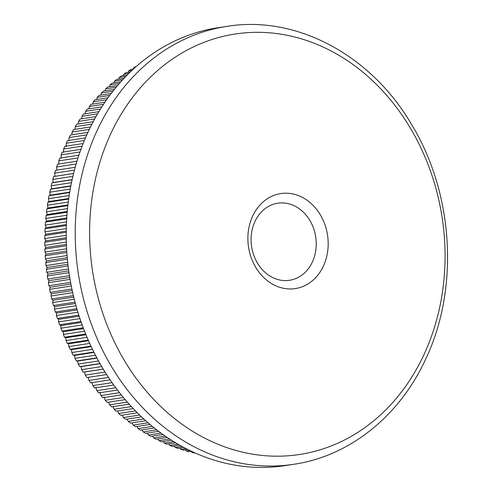 <?xml version="1.0" encoding="UTF-8"?>
<svg xmlns="http://www.w3.org/2000/svg" width="492" height="492" viewBox="0 0 492 492"><rect width="100%" height="100%" fill="white"/><g stroke="black" fill="none" stroke-linecap="round" stroke-linejoin="round"><path stroke-width="0.74" d="M323.318 266.246A48.056 39.95 -98.7 0 1 268.86 281.824A48.056 39.95 -98.7 0 1 252.747 215.92A48.056 39.95 -98.7 0 1 307.205 200.342A48.056 39.95 -98.7 0 1 323.318 266.246M255.04 221.345A38.979 32.404 81.3 0 0 257.298 262.783A38.979 32.404 81.3 0 0 289.573 280.286A38.979 32.404 81.3 0 0 312.285 262.162A38.979 32.404 81.3 0 0 310.028 220.723A38.979 32.404 81.3 0 0 277.752 203.227A38.979 32.404 81.3 0 0 255.04 221.345M423.507 355.63A212.692 176.825 81.3 0 0 352.186 63.942A212.692 176.825 81.3 0 0 111.174 132.883A212.692 176.825 81.3 0 0 182.489 424.571A212.692 176.825 81.3 0 0 423.507 355.63M66.137 146.733L66.291 143.221A204.986 170.417 81.3 0 1 67.558 140.638L85.479 137.889M68.929 140.423L69.12 137.569A204.986 170.417 81.3 0 1 70.461 135.036L87.933 132.36M71.857 134.826L72.109 132.04A204.986 170.417 81.3 0 1 73.523 129.568L90.51 126.967M74.95 129.347L75.258 126.641A204.986 170.417 81.3 0 1 76.74 124.23L93.191 121.709M78.197 124.009L78.56 121.383A204.986 170.417 81.3 0 1 80.11 119.039L95.983 116.604M81.604 118.806L82.016 116.266A204.986 170.417 81.3 0 1 83.634 113.984L98.867 111.647M85.159 113.75L85.614 111.297A204.986 170.417 81.3 0 1 87.299 109.089L101.844 106.856M88.861 108.849L89.353 106.481A204.986 170.417 81.3 0 1 91.1 104.341L104.888 102.231M92.705 104.095L93.234 101.826A204.986 170.417 81.3 0 1 95.042 99.765L108 97.779M96.69 99.507L97.25 97.336A204.986 170.417 81.3 0 1 99.12 95.35L111.161 93.498M100.811 95.085L101.395 93.013A204.986 170.417 81.3 0 1 103.32 91.106L114.365 89.409M105.067 90.835L105.663 88.861A204.986 170.417 81.3 0 1 107.65 87.035L117.582 85.516M109.439 86.764L110.054 84.895A204.986 170.417 81.3 0 1 112.09 83.148L120.804 81.813M113.941 82.865L114.562 81.106A204.986 170.417 81.3 0 1 116.647 79.446L124.015 78.32M118.554 79.157L119.181 77.508A204.986 170.417 81.3 0 1 121.315 75.934L127.182 75.036M123.283 75.633L123.904 74.101A204.986 170.417 81.3 0 1 126.087 72.613L130.294 71.967M128.117 72.306L128.726 70.885A204.986 170.417 81.3 0 1 130.952 69.489L133.314 69.126M133.055 69.169L133.646 67.871A204.986 170.417 81.3 0 1 135.915 66.568L136.216 66.518M88.689 130.731A221.492 184.143 -98.7 0 1 217.753 27.78L226.72 26.402A221.492 184.143 -98.7 0 0 97.656 129.359A221.492 184.143 -98.7 0 0 110.491 364.836A221.492 184.143 -98.7 0 0 293.859 464.276L284.893 465.647A221.492 184.143 -98.7 0 1 101.518 366.214A221.492 184.143 -98.7 0 1 88.689 130.731M134.913 67.675L133.646 67.871M131.954 70.393L128.726 70.885M128.886 73.333L123.904 74.101M125.749 76.5L119.181 77.508M122.557 79.882L114.562 81.106M119.341 83.468L110.054 84.895M116.118 87.262L105.663 88.861M112.902 91.248L101.395 93.013M109.722 95.423L97.25 97.336M106.58 99.778L93.234 101.826M103.498 104.31L89.353 106.481M100.479 109.015L85.614 111.297M97.545 113.88L82.016 116.266M94.704 118.904L78.56 121.383M91.961 124.082L75.258 126.641M89.323 129.402L72.109 132.04M86.801 134.857L69.12 137.569M84.403 140.441L66.291 143.221M83.148 143.547L64.815 146.358A204.986 170.417 81.3 0 0 63.622 148.996L82.127 146.155M80.946 149.322L62.238 152.194A204.986 170.417 81.3 0 0 61.119 154.882L79.993 151.985M78.886 155.214L59.827 158.135A204.986 170.417 81.3 0 0 58.788 160.872L77.994 157.926M76.967 161.21L57.595 164.187A204.986 170.417 81.3 0 0 56.635 166.966L76.143 163.971M75.196 167.311L55.528 170.324A204.986 170.417 81.3 0 0 54.649 173.147L74.44 170.115M73.572 173.504L53.64 176.56A204.986 170.417 81.3 0 0 52.841 179.42L72.884 176.345M72.103 179.783L51.931 182.876A204.986 170.417 81.3 0 0 51.211 185.773L71.488 182.661M70.793 186.142L50.399 189.266A204.986 170.417 81.3 0 0 49.76 192.194L70.251 189.057M69.643 192.569L49.046 195.73A204.986 170.417 81.3 0 0 48.493 198.688L69.175 195.515M68.659 199.063L47.878 202.249A204.986 170.417 81.3 0 0 47.41 205.232L68.265 202.034M67.841 205.613L46.9 208.823A204.986 170.417 81.3 0 0 46.512 211.831L67.521 208.608M67.183 212.218L46.1 215.447A204.986 170.417 81.3 0 0 45.799 218.473L66.943 215.232M66.703 218.86L45.485 222.113A204.986 170.417 81.3 0 0 45.27 225.151L66.537 221.892M66.389 225.539L45.061 228.811A204.986 170.417 81.3 0 0 44.926 231.861L66.303 228.583M66.242 232.249L44.821 235.533A204.986 170.417 81.3 0 0 44.772 238.595L66.236 235.305M66.272 238.977L44.766 242.273A204.986 170.417 81.3 0 0 44.809 245.342L66.346 242.039M66.475 245.717L44.901 249.026A204.986 170.417 81.3 0 0 45.024 252.095L66.623 248.78M66.85 252.464L45.227 255.778A204.986 170.417 81.3 0 0 45.436 258.847L67.078 255.526M67.398 259.204L45.738 262.525A204.986 170.417 81.3 0 0 46.027 265.594L67.705 262.267M68.117 265.938L46.432 269.265A204.986 170.417 81.3 0 0 46.808 272.322L68.505 268.995M69.009 272.66L47.312 275.987A204.986 170.417 81.3 0 0 47.773 279.032L69.47 275.704M70.073 279.351L48.376 282.679A204.986 170.417 81.3 0 0 48.923 285.711L70.614 282.39M71.303 286.018L49.624 289.339A204.986 170.417 81.3 0 0 50.252 292.359L71.924 289.032M72.705 292.642L51.057 295.963A204.986 170.417 81.3 0 0 51.765 298.958L73.4 295.637M74.274 299.222L52.669 302.531A204.986 170.417 81.3 0 0 53.462 305.501L75.042 302.193M76.002 305.747L54.458 309.05A204.986 170.417 81.3 0 0 55.332 311.996L76.844 308.693M77.896 312.211L56.426 315.507A204.986 170.417 81.3 0 0 57.38 318.416L78.812 315.132M79.95 318.613L58.566 321.891A204.986 170.417 81.3 0 0 59.6 324.769L80.94 321.497M82.164 324.935L60.879 328.201A204.986 170.417 81.3 0 0 61.986 331.042L83.216 327.783M84.526 331.184L63.363 334.425A204.986 170.417 81.3 0 0 64.544 337.229L85.651 333.988M87.041 337.34L66.014 340.562A204.986 170.417 81.3 0 0 67.275 343.318L88.234 340.107M89.704 343.398L68.825 346.602A204.986 170.417 81.3 0 0 70.159 349.314L90.959 346.122M92.508 349.363L71.801 352.536A204.986 170.417 81.3 0 0 73.21 355.199L93.831 352.038M95.448 355.218L74.938 358.361A204.986 170.417 81.3 0 0 76.408 360.974L96.832 357.844M98.529 360.962L78.222 364.074A204.986 170.417 81.3 0 0 79.765 366.626L99.974 363.533M101.739 366.583L81.66 369.658A204.986 170.417 81.3 0 0 83.271 372.161L103.234 369.098M105.067 372.081L85.245 375.119A204.986 170.417 81.3 0 0 86.924 377.555L106.623 374.535M108.523 377.444L88.972 380.445A204.986 170.417 81.3 0 0 90.713 382.819L110.128 379.842M112.084 382.678L92.84 385.63A204.986 170.417 81.3 0 0 94.642 387.936L113.744 385.008M115.755 387.764L96.838 390.666A204.986 170.417 81.3 0 0 98.701 392.905L117.459 390.033M119.531 392.708L100.971 395.556A204.986 170.417 81.3 0 0 102.896 397.721L121.278 394.904M123.4 397.499L105.233 400.285A204.986 170.417 81.3 0 0 107.207 402.382L125.183 399.621M127.348 402.13L109.611 404.848A204.986 170.417 81.3 0 0 111.641 406.872L129.175 404.184M131.382 406.601L114.107 409.252A204.986 170.417 81.3 0 0 116.186 411.195L133.24 408.581M135.484 410.906L118.713 413.483A204.986 170.417 81.3 0 0 120.841 415.346L137.366 412.813M139.642 415.045L123.424 417.536A204.986 170.417 81.3 0 0 125.601 419.313L141.555 416.872M143.855 419.012L128.24 421.404A204.986 170.417 81.3 0 0 130.46 423.102L145.786 420.752M148.11 422.8L133.148 425.088A204.986 170.417 81.3 0 0 135.411 426.705L150.054 424.461M152.391 426.404L138.154 428.587A204.986 170.417 81.3 0 0 140.454 430.113L154.347 427.985M156.69 429.83L143.24 431.89A204.986 170.417 81.3 0 0 145.577 433.329L158.645 431.324M160.995 433.071L148.406 435.002A204.986 170.417 81.3 0 0 150.78 436.349L162.944 434.479M165.287 436.121L153.645 437.911A204.986 170.417 81.3 0 0 156.05 439.165L167.225 437.449M169.549 438.987L158.953 440.611A204.986 170.417 81.3 0 0 161.388 441.773L171.474 440.229M173.768 441.662L164.322 443.114A204.986 170.417 81.3 0 0 166.782 444.178L175.669 442.818M177.926 444.147L169.752 445.401A204.986 170.417 81.3 0 0 172.237 446.373L179.783 445.217M181.991 446.441L175.226 447.48A204.986 170.417 81.3 0 0 177.735 448.353L183.805 447.425M185.951 448.55L180.748 449.344A204.986 170.417 81.3 0 0 183.276 450.118L187.71 449.442M189.777 450.463L186.314 450.992A204.986 170.417 81.3 0 0 188.848 451.674L191.462 451.269M193.436 452.191L191.905 452.425A204.986 170.417 81.3 0 0 194.457 453.003L195.041 452.917M191.905 452.425L190.945 451.349M186.314 450.992L185.299 449.811M180.748 449.344L179.691 448.052M175.226 447.48L174.131 446.084M169.752 445.401L168.627 443.895M164.322 443.114L163.172 441.502M158.953 440.611L157.784 438.895M153.645 437.911L152.465 436.09M148.406 435.002L147.219 433.077M143.24 431.89L142.053 429.867M138.154 428.587L136.973 426.466M133.148 425.088L131.979 422.868M128.24 421.404L127.09 419.086M123.424 417.536L122.293 415.119M118.713 413.483L117.606 410.98M114.107 409.252L113.037 406.656M109.611 404.848L108.578 402.167M105.233 400.285L104.046 396.976M100.971 395.556L99.888 392.278M96.838 390.666L95.86 387.432M92.84 385.63L91.955 382.432M88.972 380.445L88.185 377.29M85.245 375.119L84.556 372.013L83.271 372.161M81.66 369.658L81.063 366.601L79.765 366.626M78.222 364.074L77.718 361.067L76.408 360.974M74.938 358.361L74.526 355.415L73.21 355.199M71.801 352.536L71.481 349.652L70.159 349.314M68.825 346.602L68.597 343.779L67.275 343.318M66.014 340.562L65.873 337.807L64.544 337.229M63.363 334.425L63.308 331.743L61.986 331.042M60.879 328.201L60.91 325.593L59.6 324.769M58.566 321.891L58.677 319.363L57.38 318.416M56.426 315.507L56.617 313.06L55.332 311.996M54.458 309.05L54.729 306.688L53.462 305.501M52.669 302.531L53.013 300.255L51.765 298.958M51.057 295.963L51.476 293.773L50.252 292.359M49.624 289.339L50.116 287.242L48.923 285.711M48.376 282.679L48.936 280.68L47.773 279.032M47.312 275.987L47.939 274.081L46.808 272.322M46.432 269.265L47.121 267.464L46.027 265.594M45.738 262.525L46.482 260.822L45.436 258.847M45.227 255.778L46.033 254.179L45.024 252.095M44.901 249.026L45.768 247.531L44.809 245.342M44.766 242.273L45.682 240.883L44.772 238.595M44.821 235.533L45.787 234.253L44.926 231.861M45.061 228.811L46.07 227.642L45.27 225.151M45.485 222.113L46.537 221.062L45.799 218.473M46.1 215.447L47.195 214.512L46.512 211.831M46.9 208.823L48.031 208.005L47.41 205.232M47.878 202.249L49.046 201.542L48.493 198.688M49.046 195.73L50.245 195.139L49.76 192.194M50.399 189.266L51.623 188.799L51.211 185.773M51.931 182.876L53.179 182.526L52.841 179.42M53.64 176.56L54.907 176.333L54.649 173.147M56.814 170.22L56.635 166.966M58.892 164.199L58.788 160.872M61.143 158.27L61.119 154.882M63.56 152.452L63.622 148.996M103.265 369.141L84.556 372.013M100.06 363.686L81.063 366.601M96.979 358.114L77.718 361.067M94.021 352.426L74.526 355.415M91.198 346.626L71.481 349.652M88.505 340.728L68.597 343.779M85.952 334.732L65.873 337.807M83.542 328.644L63.308 331.743M81.278 322.469L60.91 325.593M79.163 316.221L58.677 319.363M77.201 309.898L56.617 313.06M75.393 303.515L54.729 306.688M73.745 297.076L53.013 300.255M72.25 290.587L51.476 293.773M70.922 284.056L50.116 287.242M69.759 277.488L48.936 280.68M68.757 270.889L47.939 274.081M67.927 264.272L47.121 267.464M67.256 257.636L46.482 260.822M66.758 251L46.033 254.179M66.42 244.364L45.768 247.531M66.254 237.734L45.682 240.883M66.254 231.117L45.787 234.253M66.426 224.524L46.07 227.642M66.758 217.962L46.537 221.062M67.25 211.437L47.195 214.512M67.914 204.955L48.031 208.005M68.732 198.528L49.046 201.542M69.716 192.157L50.245 195.139M70.848 185.853L51.623 188.799M72.139 179.623L53.179 182.526M73.579 173.467L54.907 176.333M293.859 464.276C349.486 456.139 399.172 416.324 425.266 359.972C459.669 288.718 453.741 192.636 410.863 123.301C370.242 54.637 295.975 14.926 226.72 26.402"/></g></svg>
